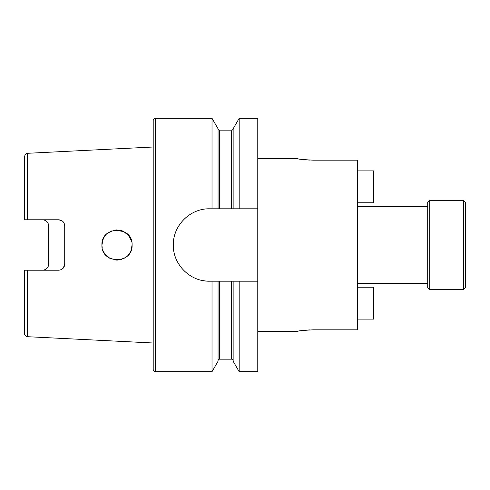 <?xml version="1.0" encoding="UTF-8"?>
<svg xmlns="http://www.w3.org/2000/svg" width="490" height="490" viewBox="0 0 490 490"><rect width="100%" height="100%" fill="white"/><g stroke="black" fill="none" stroke-linecap="round" stroke-linejoin="round"><path stroke-width="0.73" d="M357.516 319.125L373.607 319.125L373.607 287.232L357.516 287.232M357.516 170.875L373.607 170.875L373.607 202.768L357.516 202.768M463.491 289.694L465.5 287.685L465.5 202.315L463.491 200.306L429.712 200.306L429.712 289.694L463.491 289.694L463.491 200.306M429.712 289.694L427.703 287.685L427.703 202.315L429.712 200.306M298.416 331.105L297.191 331.326C298.128 330.83 303.445 330.334 313.153 329.837L357.516 329.837L357.516 160.163L313.153 160.163C303.445 159.667 298.128 159.17 297.191 158.674L257.777 158.674M123.266 231.28L119.284 230.092M116.614 229.92L113.766 230.269M111.463 230.974L106.796 233.895M106.189 234.489L104.511 236.554M103.243 238.826L101.92 245C101.026 264.496 133.053 264.422 132.086 245C133.047 225.571 101.044 225.504 101.92 245L102.159 247.664M131.81 242.127L130.995 239.359M129.648 236.774L128.086 234.765L131.602 241.19M102.22 242.029L102.643 240.4M103.28 238.74L104.474 236.603M114.617 230.11L117.055 229.92M120.277 230.275L122.641 231.011M123.768 231.519L129.354 236.345M130.934 239.218L131.436 240.614M107.071 233.65L109.135 232.131M114.605 230.11L123.909 231.592M125.789 232.738L128.086 234.765M155.618 118.311A2.413 2.413 0 0 0 153.205 120.724L153.205 369.276A2.413 2.413 0 0 0 155.618 371.69L155.618 118.311L212.017 118.311L212.017 208.801L218.056 208.801L218.056 128.772L212.017 118.311M63.216 268.171L64.717 264.184C64.398 267.822 62.383 269.831 58.684 270.217L24.5 270.217L24.5 333.488A3.216 3.216 0 0 0 27.556 336.704L153.205 343M62.083 220.831L58.684 219.783L27.556 219.783L27.556 153.297L153.205 147M58.684 219.783C62.377 220.163 64.392 222.172 64.717 225.817L64.717 264.184M44.535 220.102L42.599 219.783C46.323 220.194 48.332 222.209 48.633 225.817L48.633 264.184C48.339 267.791 46.33 269.8 42.599 270.217M108.204 257.244L110.869 258.775M114.856 259.927L120.209 259.737L117.465 260.074M121.067 259.522L125.079 257.74M129.709 253.128L128.986 254.157M129.905 252.816L130.995 250.629M130.989 250.66L132.086 245L131.204 250.084M25.505 270.217L27.556 270.217L25.505 270.217M218.056 208.801L257.777 208.801L257.777 371.69L239.181 371.69L233.142 361.228L233.142 281.199L209.512 281.199C190.059 281.615 172.915 264.453 173.313 245.037C172.921 225.547 189.979 208.415 209.512 208.801L212.017 208.801M218.056 360.775A1.611 1.611 0 0 1 219.667 359.17L231.531 359.17A1.611 1.611 0 0 1 233.142 360.775M218.056 281.199L218.056 361.228L212.017 371.69L155.618 371.69M212.017 371.69L212.017 281.199M233.142 208.801L233.142 128.772L239.181 118.311L239.181 208.801M297.191 331.326L257.777 331.326M310.023 160.107L307.028 159.942M304.278 159.703L301.816 159.409M298.379 158.889L297.191 158.674M310.023 329.893L307.028 330.058M304.278 330.297L301.816 330.591M239.181 371.69L239.181 281.199L233.142 281.199M257.777 208.801L257.777 118.311L239.181 118.311M257.777 281.199L239.181 281.199M24.5 316.859L24.5 333.488M124.883 257.863L122.696 258.965M116.504 260.074L109.699 258.193L104.505 253.44M61.232 269.653L62.99 268.416M27.556 219.783L24.5 219.783L24.5 156.512L24.5 219.783L25.505 219.783M48.185 266.462L48.633 264.184M129.562 253.355L127.829 255.504M125.391 257.532L124.497 258.089M116.406 260.068L114.097 259.798M111.261 258.947L109.056 257.82M104.517 253.459L103.072 250.776M102.214 247.946L101.92 245M209.512 208.801A36.199 36.199 0 0 0 205.916 208.979M202.425 280.494A36.199 36.199 0 0 0 209.512 281.199M27.556 336.704L27.556 270.217M231.531 359.17L231.531 281.199M219.667 359.17L219.667 281.199M219.667 208.801L219.667 130.83L218.056 129.225M231.531 208.801L231.531 130.83L219.667 130.83M427.703 283.312L357.516 283.312M231.531 130.83L233.142 129.225M27.556 153.297C27.115 153.756 26.062 152.176 24.5 156.512M427.703 206.688L357.516 206.688"/></g></svg>
